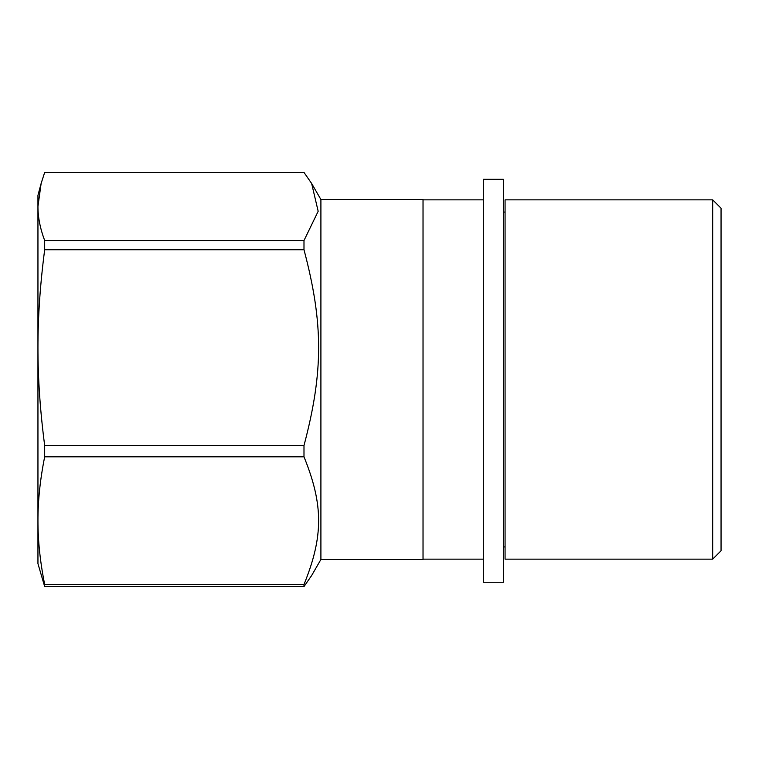 <?xml version="1.0" encoding="UTF-8"?>
<svg xmlns="http://www.w3.org/2000/svg" width="759" height="759" viewBox="0 0 759 759"><rect width="100%" height="100%" fill="white"/><g stroke="black" fill="none" stroke-linecap="round" stroke-linejoin="round"><path stroke-width="1.14" d="M503.397 212.074L505.067 212.074M505.067 379.5L505.067 559.146L712.682 559.146L712.682 199.854L505.067 199.854L505.067 379.5M712.682 559.146L721.05 550.778L721.05 208.222L712.682 199.854M503.397 582.257L503.397 179.314L483.303 179.314L483.303 582.257L503.397 582.257M44.677 445.542L44.677 456.804C40.151 479.479 37.912 500.76 37.95 520.655L37.95 347.631C37.912 378.143 40.151 410.78 44.677 445.542L303.989 445.542C323.495 371.749 323.495 323.514 303.989 249.73L44.677 249.73C40.151 284.483 37.912 317.12 37.95 347.631L37.95 206.476C37.912 217.093 40.151 228.44 44.677 240.537L303.989 240.537L318.173 211.277L311.636 183.469L303.989 172.416L44.677 172.416L41.128 183.469L37.95 206.476L37.95 195.329L41.128 183.469M320.905 559.487L320.905 199.513L423.029 199.513L423.029 559.487L320.905 559.487L311.636 575.531L303.989 586.584L44.677 586.584L37.95 563.671L37.95 520.655C37.912 540.55 40.151 561.84 44.677 584.506L44.677 586.584M303.989 445.542L303.989 456.804L44.677 456.804M44.677 584.506L303.989 584.506C323.495 536.385 323.495 504.925 303.989 456.804M303.989 584.506L303.989 586.584M303.989 240.537L303.989 249.73M44.677 240.537L44.677 249.73M37.95 347.631L37.95 230.461M423.029 559.146L483.303 559.146M423.029 199.854L483.303 199.854M503.397 546.926L505.067 546.926M320.905 199.513L311.636 183.469"/></g></svg>
